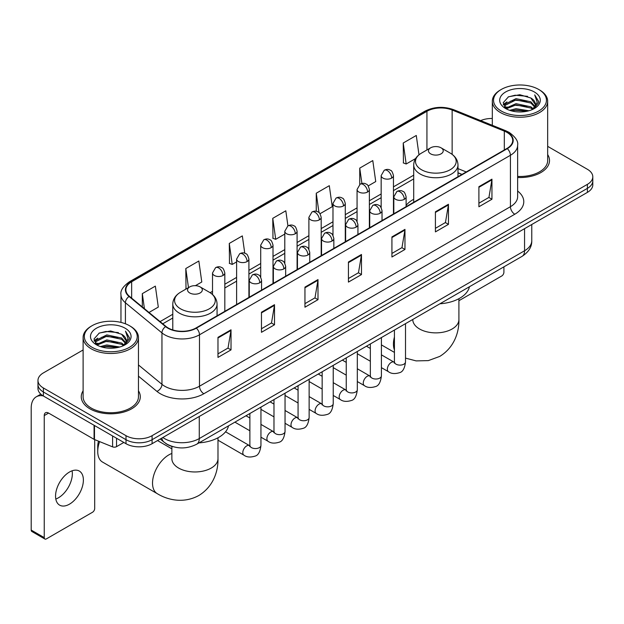 <?xml version="1.0" encoding="UTF-8"?>
<svg xmlns="http://www.w3.org/2000/svg" width="624" height="624" viewBox="0 0 624 624"><rect width="100%" height="100%" fill="white"/><g stroke="black" fill="none" stroke-linecap="round" stroke-linejoin="round"><path stroke-width="0.94" d="M413.704 199.29A32.596 18.821 0 0 0 406.115 205.382M461.885 174.47L457.985 172.895M172.864 446.659A18.447 10.655 180 0 1 165.415 443.173M83.109 349.97L43.376 372.91A18.447 10.655 0 0 0 37.97 380.445L37.97 388.479A18.447 10.655 0 0 0 43.376 396.006L126.001 443.711A18.447 10.655 0 0 0 152.092 443.711L587.395 192.387A18.447 10.655 0 0 0 592.8 184.86L592.8 180.843A18.447 10.655 0 0 1 587.395 188.37A18.447 10.655 0 0 0 592.8 180.843L592.8 176.826A18.447 10.655 0 0 0 587.395 169.291L547.669 146.351M37.97 380.445A18.447 10.655 0 0 0 43.376 387.972L126.001 435.677A18.447 10.655 0 0 0 152.092 435.677L152.092 439.694L587.395 188.37L152.092 439.694A18.447 10.655 0 0 1 126.001 439.694A18.447 10.655 0 0 0 152.092 439.694L152.092 443.711M43.376 387.972L43.376 391.989L126.001 439.694L43.376 391.989A18.447 10.655 0 0 1 37.97 384.462A18.447 10.655 0 0 0 43.376 391.989L43.376 396.006M83.109 390.827A29.523 17.043 0 0 0 81.26 396.763A29.523 17.043 0 0 0 89.911 408.814A29.523 17.043 0 0 0 122.078 412.503A29.523 17.043 0 0 0 140.299 396.763A29.523 17.043 0 0 0 138.458 390.827A29.523 17.043 0 0 1 140.299 396.763A29.523 17.043 0 0 1 122.078 412.503A29.523 17.043 0 0 1 89.911 408.814A29.523 17.043 0 0 1 81.26 396.763A29.523 17.043 0 0 1 83.109 390.827M506.945 132.382A19.679 11.365 180 0 1 512.71 140.416A19.679 11.365 180 0 1 506.945 148.45L196.014 327.967A19.679 11.365 180 0 1 165.976 326.453L129.441 296.322A19.679 11.365 180 0 1 125.884 289.809A19.679 11.365 180 0 1 131.648 281.775L426.933 111.29A19.679 11.365 180 0 1 452.143 110.019L504.317 131.11A19.679 11.365 180 0 1 506.945 132.382M507.296 132.187A20.171 11.645 0 0 0 504.598 130.876L452.423 109.785A20.171 11.645 0 0 0 426.59 111.088L131.297 281.572A20.171 11.645 0 0 0 129.043 296.486L165.578 326.609A20.171 11.645 0 0 0 196.365 328.169L507.296 148.652A20.171 11.645 0 0 0 507.296 132.187M217.979 337.334L217.979 357.419L231.02 349.885L231.02 329.8L217.979 337.334M217.979 353.855L228.025 348.052L230.966 330.47A4.922 2.839 -120 0 0 231.02 329.8M227.939 348.106L231.02 349.885M261.464 312.226L261.464 332.311L274.505 324.776L274.505 304.691L261.464 312.226M261.464 328.747L271.51 322.943L274.459 305.362A4.922 2.839 -120 0 0 274.505 304.691M271.424 322.998L274.505 324.776M304.949 287.118L304.949 307.203L317.998 299.676L317.998 279.583L304.949 287.118M304.949 303.638L314.995 297.843L317.944 280.254A4.922 2.839 -120 0 0 317.998 279.583M314.909 297.89L317.998 299.676M478.897 186.693L478.897 206.778L491.946 199.243L491.946 179.158L478.897 186.693M478.897 203.213L488.943 197.41L491.891 179.829A4.922 2.839 -120 0 0 491.946 179.158M488.857 197.465L491.946 199.243M435.412 211.801L435.412 231.886L448.453 224.351L448.453 204.266L435.412 211.801M435.412 228.322L445.458 222.518L448.406 204.929A4.922 2.839 -120 0 0 448.453 204.266M445.372 222.573L448.453 224.351M391.927 236.902L391.927 256.994L404.968 249.46L404.968 229.375L391.927 236.902M391.927 253.43L401.973 247.627L404.914 230.038A4.922 2.839 -120 0 0 404.968 229.375M401.879 247.673L404.968 249.46M348.434 262.01L348.434 282.095L361.483 274.568L361.483 254.483L348.434 262.01M348.434 278.53L358.488 272.735L361.429 255.146A4.922 2.839 -120 0 0 361.483 254.483M358.394 272.782L361.483 274.568M517.631 177.497A29.523 17.043 0 0 0 549.51 160.508A29.523 17.043 0 0 0 547.669 154.573A29.523 17.043 0 0 1 549.51 160.508A29.523 17.043 0 0 1 517.631 177.497M152.092 435.677L587.395 184.353A18.447 10.655 0 0 0 592.8 176.826M492.32 118.474A18.447 10.655 0 0 0 480.659 120.604M195.406 285.675L201.786 281.993L198.845 261.011L185.796 268.538L186.007 288.506M149.011 312.46L158.301 307.102L155.353 286.112L142.311 293.647L142.311 306.93M320.026 213.728L332.249 206.677L329.3 185.687L316.259 193.222L316.259 211.294M368.215 185.913L375.734 181.568L372.785 160.579L359.744 168.113L359.744 184.431M418.985 154.807L416.278 135.47L403.229 143.005L403.439 162.973M244.764 253.235L242.33 235.903L229.281 243.43L229.492 263.398M287.929 225.872L285.815 210.795L272.766 218.33L272.977 238.29M272.766 218.33L275.714 239.312L284.794 234.07M275.714 239.312L272.766 238.212M316.259 193.222L318.973 212.597M359.744 168.113L361.904 183.495M403.229 143.005L406.177 163.995L415.607 158.543M406.177 163.995L403.229 162.887M229.281 243.43L232.229 264.42L236.613 261.885M232.229 264.42L229.281 263.32M186.584 288.717L185.796 288.428M185.796 268.538L188.471 287.633M142.311 293.647L144.417 308.669M458.905 300.721L501.727 275.995A3.073 1.778 120 0 0 503.903 272.236L503.903 266.854M501.29 111.041A26.442 15.265 0 0 0 538.691 111.041A26.442 15.265 0 0 0 538.691 89.45L539.557 89.957A27.674 15.974 0 0 1 547.669 101.252A27.674 15.974 0 0 1 530.579 116.017A27.674 15.974 0 0 1 500.425 112.546A27.674 15.974 0 0 1 492.32 101.252A27.674 15.974 0 0 1 500.425 89.957L501.29 89.45A26.442 15.265 0 0 0 501.29 111.041M517.631 176.428A27.674 15.974 0 0 0 547.669 160.508L547.669 101.252M509.629 110.323L516.009 108.685L528.949 110.76M511.462 110.877L516.009 109.941L527.062 111.228L515.151 110.284L511.586 110.916M505.651 108.272L516.009 103.67L530.86 106.798L533.255 108.779M506.29 108.794L516.009 104.918L530.86 108.053L532.592 109.379M504.8 107.414L505.144 104.083L516.009 98.647L530.86 101.782L534.932 106.392M504.66 106.805L505.144 105.339L516.009 99.902L530.86 103.038L534.635 106.993M532.436 109.504A15.374 8.876 0 0 0 535.369 104.286A15.374 8.876 0 0 0 530.86 98.015L535.361 104.59M534.339 91.962A20.296 11.716 0 0 0 505.682 91.939A20.296 11.716 0 0 0 505.549 108.482A20.296 11.716 0 0 0 505.643 108.529A20.296 11.716 0 0 0 534.433 108.482A20.296 11.716 0 0 0 534.339 91.962M530.86 98.015L519.815 94.715L508.466 96.806L503.201 102.749L506.688 109.091M533.692 108.888L538.598 102.671L538.691 101.556L534.706 94.887L537.217 102.359L532.592 109.434M539.557 89.957L538.691 89.45A26.442 15.265 0 0 0 501.29 89.45M534.706 94.887L538.691 101.806M508.201 96.938L515.151 95.222L527.608 96.338M503.404 105.011L505.674 103.233M510.666 101.111L515.151 100.238L527.163 101.228M510.666 106.135L515.151 105.261L527.163 106.252M503.272 104.52L506.992 101.876M505.253 107.897L506.992 106.899M430.622 153.847A7.379 4.259 0 0 0 441.067 153.847A7.379 4.259 0 0 0 441.067 147.826L450.224 153.114A20.342 11.739 0 0 1 450.224 169.72A20.342 11.739 0 0 1 421.465 169.72A20.342 11.739 0 0 1 421.465 153.114C416.458 156.094 413.868 160.04 413.704 164.97A22.136 12.784 0 0 0 420.186 174.01A22.136 12.784 0 0 0 444.319 176.779A22.136 12.784 0 0 0 457.985 164.97C457.821 160.04 455.231 156.094 450.224 153.114L441.067 147.826A7.379 4.259 0 0 0 430.622 147.826A7.379 4.259 0 0 0 430.622 153.847M439.912 303.794A33.829 19.531 0 0 0 469.427 286.759M99.622 441.613A23.065 13.315 120 0 0 97.734 451.495L97.734 446.472A16.91 9.766 -60 0 1 98.506 441.16M97.734 451.495A23.065 13.315 120 0 0 102.508 462.056L157.303 493.685A23.065 13.315 -60 0 1 153.769 475.207A23.065 13.315 -60 0 1 168.839 454.888A23.065 13.315 -60 0 1 171.865 453.461M189.712 292.945A7.379 4.259 0 0 0 200.148 292.945A7.379 4.259 0 0 0 200.148 286.915L209.313 292.211A20.342 11.739 0 0 1 209.313 308.818A20.342 11.739 0 0 1 180.547 308.818A20.342 11.739 0 0 1 180.547 292.211C175.539 295.183 172.949 299.138 172.786 304.06A22.136 12.784 0 0 0 179.275 313.1A22.136 12.784 0 0 0 203.401 315.869A22.136 12.784 0 0 0 217.066 304.06C216.902 299.138 214.321 295.183 209.313 292.211L200.148 286.915A7.379 4.259 0 0 0 189.712 286.915A7.379 4.259 0 0 0 189.712 292.945M198.994 442.884A33.829 19.531 0 0 0 228.509 425.849M72.095 470.808A19.679 11.365 -60 0 1 58.43 497.796A19.679 11.365 -60 0 1 55.801 499.028M69.467 504.169A19.679 11.365 120 0 0 82.321 486.829A19.679 11.365 120 0 0 79.31 471.058A19.679 11.365 120 0 0 69.467 472.033A19.679 11.365 120 0 0 56.612 489.372A19.679 11.365 120 0 0 59.631 505.144A19.679 11.365 120 0 0 69.467 504.169M116.54 438.251L116.54 446.659L123.825 442.455M43.165 395.889A24.601 14.204 -120 0 0 36.293 396.802A24.601 14.204 -120 0 0 31.2 408.057L31.2 530.08L44.249 537.615L44.249 415.592A6.146 3.549 60 0 1 45.521 412.776A6.146 3.549 60 0 1 48.594 413.08L94.068 439.335L94.068 425.272M44.249 537.615A3.073 1.778 120 0 0 44.881 539.019L31.84 531.484A3.073 1.778 -60 0 1 31.2 530.08M44.881 539.019A3.073 1.778 120 0 0 46.418 538.871L92.516 512.257A3.073 1.778 120 0 0 94.692 508.49L94.692 439.616M116.54 446.659A3.073 1.778 180 0 1 112.601 446.862L94.474 439.53A3.073 1.778 180 0 1 94.068 439.335M92.079 347.303A26.442 15.265 0 0 0 129.48 347.303A26.442 15.265 0 0 0 129.48 325.705L130.354 326.212A27.674 15.974 0 0 1 138.458 337.506A27.674 15.974 0 0 1 121.368 352.271A27.674 15.974 0 0 1 91.213 348.808A27.674 15.974 0 0 1 83.109 337.506A27.674 15.974 0 0 1 91.213 326.212L92.079 325.705A26.442 15.265 0 0 0 92.079 347.303M83.109 337.506L83.109 396.763A27.674 15.974 0 0 0 91.213 408.057A27.674 15.974 0 0 0 121.368 411.52A27.674 15.974 0 0 0 138.458 396.763L138.458 337.506M100.417 346.577L106.805 344.947L119.738 347.014M102.25 347.131L106.805 346.195L117.85 347.49M96.439 344.526L106.805 339.924L121.649 343.06L124.043 345.041M97.079 345.049L106.805 341.18L121.649 344.315L123.38 345.634M95.589 343.676L95.932 340.337L106.805 334.901L121.649 338.036L125.72 342.646M95.456 343.06L95.932 341.593L106.805 336.157L121.649 339.292L125.424 343.247M123.224 345.758A15.374 8.876 0 0 0 126.157 340.548A15.374 8.876 0 0 0 121.649 334.269L126.149 340.852M125.128 328.216A20.296 11.716 0 0 0 96.478 328.193A20.296 11.716 0 0 0 96.346 344.737A20.296 11.716 0 0 0 96.431 344.791A20.296 11.716 0 0 0 125.221 344.737A20.296 11.716 0 0 0 125.128 328.216M121.649 334.269L110.604 330.97L99.255 333.06L93.99 339.004L97.484 345.345M124.48 345.15L129.386 338.926L129.48 337.81L125.494 331.141L128.006 338.614L123.38 345.688M130.354 326.212L129.48 325.705A26.442 15.265 0 0 0 92.079 325.705M125.494 331.141L129.48 338.06M98.99 333.193L105.94 331.477L118.396 332.592M94.193 341.273L96.463 339.487M101.455 337.366L105.94 336.5L117.952 337.483M101.455 342.389L105.94 341.515L117.952 342.506M102.375 347.17L105.94 346.538L117.835 347.49M94.06 340.774L97.781 338.13M96.041 344.152L97.781 343.153M162.833 437.51A24.601 14.204 0 0 0 164.486 438.563A24.601 14.204 0 0 0 199.274 438.563L524.558 250.762A24.601 14.204 0 0 0 531.765 240.724C531.944 246.823 528.692 252.049 522.007 256.394L196.732 444.194A12.301 7.098 60 0 0 199.274 438.563L199.274 416.473M524.558 228.673L524.558 250.762A12.301 7.098 60 0 1 522.007 256.394M161.834 438.087A12.301 8.229 129.5 0 0 163.979 442.088L160.243 439.007M587.395 192.387L587.395 184.353M126.001 443.711L126.001 435.677M517.631 191.03A30.748 17.753 180 0 1 514.777 214.235L203.845 393.744A6.146 3.549 60 0 1 199.493 386.217L510.424 206.7A24.601 14.204 0 0 0 517.631 196.661L517.631 145.236A24.601 14.204 180 0 1 510.424 155.282A6.146 3.549 -120 0 0 507.296 148.652M203.845 393.744A30.748 17.753 180 0 1 160.352 393.744A30.748 17.753 180 0 1 156.913 391.381L138.458 376.163M165.578 326.609A6.146 4.111 129.5 0 0 161.951 332.896L161.951 384.322A24.601 14.204 0 0 0 164.705 386.217A24.601 14.204 0 0 0 199.493 386.217L199.493 334.799A24.601 14.204 180 0 1 161.951 332.896L125.416 302.773A24.601 14.204 180 0 1 120.962 294.629L120.962 322.413M517.631 145.236C518.45 141.398 515.627 137.108 509.153 132.382L505.916 130.814A6.146 2.878 112 0 0 504.598 130.876M505.916 130.814L453.742 109.715C443.555 106.111 433.883 106.634 424.733 111.29A6.146 3.549 60 0 1 426.59 111.088M131.297 281.572A6.146 3.549 -120 0 0 129.441 281.767C123.061 286.361 120.229 290.644 120.962 294.629M129.043 296.486A6.146 4.111 129.5 0 0 125.416 302.773L125.416 323.786M453.742 109.715A6.146 2.878 112 0 0 452.423 109.785M196.365 328.169A6.146 3.549 60 0 1 199.493 334.799L510.424 155.282L510.424 206.7A6.146 3.549 60 0 0 514.777 214.235M138.458 364.946L161.951 384.322A6.146 4.111 -50.5 0 1 156.913 391.381M131.648 281.775L131.648 298.147M504.317 131.11L504.317 149.971M452.143 110.019L452.143 154.37M466.237 171.959L457.985 168.62M426.933 111.29L426.933 149.955M413.704 175.172L393.463 186.857M381.163 193.955L369.369 200.764M357.068 207.87L345.283 214.672M332.982 221.777L321.188 228.587M308.888 235.685L297.094 242.494M284.794 249.592L273.008 256.402M260.707 263.507L248.914 270.309M236.613 277.415L224.819 284.224M212.519 291.322L210.124 292.703M172.786 314.262L160.087 321.594M348.434 262.649L361.429 255.146M391.927 237.541L404.914 230.038M435.412 212.433L448.406 204.929M478.897 187.325L491.891 179.829M304.949 287.758L317.944 280.254M261.464 312.866L274.459 305.362M217.979 337.966L230.966 330.47M458.905 298.693L458.905 319.558A23.065 13.315 180 0 1 452.15 328.973A23.065 13.315 180 0 1 419.539 328.973A23.065 13.315 180 0 1 412.784 319.558L412.838 320.463M394.43 349.924A23.065 13.315 -60 0 1 394.43 337.015M217.987 437.783L217.987 458.648A23.065 13.315 180 0 1 211.232 468.062A23.065 13.315 180 0 1 178.62 468.062A23.065 13.315 180 0 1 171.865 458.648L171.92 459.553M404.313 199.321A6.146 3.549 0 0 0 406.115 196.81C405.14 193.253 404.173 191.506 403.198 191.576C401.419 190.32 399.313 190.289 396.895 191.482A6.146 3.549 60 0 1 399.968 191.786A6.146 3.549 -120 0 1 404.313 199.321A6.146 3.549 0 0 1 395.616 199.321A6.146 3.549 0 0 1 393.814 196.81L396.895 191.482M381.412 367.637L388.502 371.732A5.538 3.198 -60 0 1 387.652 367.294A5.538 3.198 -60 0 1 391.271 362.419A5.538 3.198 -60 0 1 391.513 362.287A5.538 3.198 -60 0 1 394.04 362.138L381.412 354.853M394.75 362.7L394.259 363.106L394.43 361.912A5.538 3.198 -0 0 0 396.053 364.174A5.538 3.198 -0 0 0 403.627 364.315A5.538 3.198 -0 0 0 405.506 361.912C404.742 368.339 402.753 371.935 399.532 372.684C394.906 374.088 391.232 373.776 388.502 371.732M380.227 213.229A6.146 3.549 0 0 0 382.028 210.717C381.053 207.16 380.078 205.421 379.111 205.483C377.325 204.227 375.227 204.196 372.801 205.39A6.146 3.549 60 0 1 375.874 205.694A6.146 3.549 -120 0 1 380.227 213.229A6.146 3.549 0 0 1 371.53 213.229A6.146 3.549 0 0 1 369.728 210.717L372.801 205.39M357.318 381.545L364.408 385.64A5.538 3.198 -60 0 1 363.566 381.202A5.538 3.198 -60 0 1 367.177 376.327A5.538 3.198 -60 0 1 367.427 376.194A5.538 3.198 -60 0 1 369.946 376.054L357.318 368.761M370.656 376.607L370.165 377.021L370.344 375.82A5.538 3.198 -0 0 0 371.966 378.082A5.538 3.198 -0 0 0 379.54 378.222A5.538 3.198 -0 0 0 381.412 375.82C380.656 382.247 378.659 385.843 375.437 386.591C370.812 388.003 367.138 387.683 364.408 385.64M356.132 227.136A6.146 3.549 0 0 0 357.934 224.624C356.959 221.068 355.984 219.328 355.017 219.398C353.239 218.143 351.133 218.111 348.707 219.305A6.146 3.549 60 0 1 351.788 219.609A6.146 3.549 -120 0 1 356.132 227.136A6.146 3.549 0 0 1 347.435 227.136A6.146 3.549 0 0 1 345.634 224.624L348.707 219.305M333.232 395.452L340.322 399.547A5.538 3.198 -60 0 1 339.472 395.109A5.538 3.198 -60 0 1 343.091 390.234A5.538 3.198 -60 0 1 343.333 390.101A5.538 3.198 -60 0 1 345.852 389.961L333.232 382.668M346.57 390.515L346.07 390.928L346.25 389.735A5.538 3.198 -0 0 0 347.872 391.989A5.538 3.198 -0 0 0 355.446 392.129A5.538 3.198 -0 0 0 357.318 389.735C356.561 396.162 354.572 399.75 351.351 400.499C346.726 401.911 343.044 401.591 340.322 399.547M332.038 241.043A6.146 3.549 0 0 0 333.84 238.54C332.865 234.983 331.898 233.236 330.923 233.306C329.144 232.05 327.038 232.019 324.62 233.212A6.146 3.549 60 0 1 327.694 233.516A6.146 3.549 -120 0 1 332.038 241.043A6.146 3.549 0 0 1 323.341 241.043A6.146 3.549 0 0 1 321.539 238.54L324.62 233.212M309.137 409.36L316.228 413.455A5.538 3.198 -60 0 1 315.377 409.024A5.538 3.198 -60 0 1 318.997 404.141A5.538 3.198 -60 0 1 319.238 404.009A5.538 3.198 -60 0 1 321.766 403.868L309.137 396.583M322.475 404.43L321.984 404.836L322.156 403.642A5.538 3.198 -0 0 0 323.778 405.904A5.538 3.198 -0 0 0 331.352 406.037A5.538 3.198 -0 0 0 333.232 403.642C332.467 410.069 330.478 413.657 327.257 414.414C322.631 415.818 318.958 415.498 316.228 413.455M307.952 254.959A6.146 3.549 0 0 0 309.754 252.447C308.779 248.89 307.804 247.143 306.836 247.213C305.05 245.957 302.952 245.926 300.526 247.12A6.146 3.549 60 0 1 303.599 247.424A6.146 3.549 -120 0 1 307.952 254.959A6.146 3.549 0 0 1 299.255 254.959A6.146 3.549 0 0 1 297.453 252.447L300.526 247.12M285.043 423.275L292.133 427.362A5.538 3.198 -60 0 1 291.291 422.932A5.538 3.198 -60 0 1 294.902 418.057A5.538 3.198 -60 0 1 295.152 417.924A5.538 3.198 -60 0 1 297.671 417.776L285.043 410.491M298.381 418.337L297.89 418.743L298.069 417.55A5.538 3.198 -0 0 0 299.684 419.812A5.538 3.198 -0 0 0 307.265 419.944A5.538 3.198 -0 0 0 309.137 417.55C308.381 423.977 306.384 427.565 303.163 428.321C298.537 429.725 294.863 429.406 292.133 427.362M283.858 268.866A6.146 3.549 0 0 0 285.659 266.354C284.684 262.798 283.709 261.058 282.742 261.121C280.956 259.865 278.858 259.834 276.432 261.027A6.146 3.549 60 0 1 279.513 261.331A6.146 3.549 -120 0 1 283.858 268.866A6.146 3.549 0 0 1 275.161 268.866A6.146 3.549 0 0 1 273.359 266.354L276.432 261.027M260.949 437.182L268.047 441.277A5.538 3.198 -60 0 1 267.197 436.839A5.538 3.198 -60 0 1 270.816 431.964A5.538 3.198 -60 0 1 271.058 431.831A5.538 3.198 -60 0 1 273.577 431.691L260.949 424.398M274.295 432.245L273.796 432.658L273.975 431.457A5.538 3.198 -0 0 0 275.597 433.719A5.538 3.198 -0 0 0 283.171 433.859A5.538 3.198 -0 0 0 285.043 431.457C284.287 437.884 282.298 441.48 279.076 442.229C274.451 443.641 270.769 443.321 268.047 441.277M259.763 282.773A6.146 3.549 0 0 0 261.565 280.262C260.59 276.705 259.623 274.966 258.648 275.028C256.87 273.78 254.764 273.749 252.346 274.934A6.146 3.549 60 0 1 255.419 275.246A6.146 3.549 -120 0 1 259.763 282.773A6.146 3.549 0 0 1 251.066 282.773A6.146 3.549 0 0 1 249.265 280.262L252.346 274.934M217.987 440.193L243.953 455.185A5.538 3.198 -60 0 1 243.103 450.746A5.538 3.198 -60 0 1 246.722 445.871A5.538 3.198 -60 0 1 246.964 445.739A5.538 3.198 -60 0 1 249.491 445.598L225.56 431.785M250.201 446.152L249.709 446.566L249.881 445.372A5.538 3.198 -0 0 0 251.503 447.626A5.538 3.198 -0 0 0 259.077 447.767A5.538 3.198 -0 0 0 260.949 445.372C260.192 451.799 258.203 455.387 254.982 456.136C250.357 457.548 246.683 457.228 243.953 455.185M391.661 178.105A6.146 3.549 0 0 0 393.463 175.594C392.488 172.037 391.513 170.297 390.546 170.36C388.76 169.104 386.662 169.073 384.236 170.266A6.146 3.549 60 0 1 387.317 170.57A6.146 3.549 -120 0 1 391.661 178.105A6.146 3.549 0 0 1 382.964 178.105A6.146 3.549 0 0 1 381.163 175.594L384.236 170.266M367.567 192.013A6.146 3.549 0 0 0 369.369 189.501C368.394 185.944 367.427 184.205 366.452 184.267C364.673 183.019 362.567 182.988 360.149 184.174A6.146 3.549 60 0 1 363.223 184.478A6.146 3.549 -120 0 1 367.567 192.013A6.146 3.549 0 0 1 358.87 192.013A6.146 3.549 0 0 1 357.068 189.501L360.149 184.174M343.481 205.92A6.146 3.549 0 0 0 345.283 203.408C344.308 199.859 343.333 198.112 342.358 198.182C340.579 196.927 338.481 196.895 336.055 198.089A6.146 3.549 60 0 1 339.128 198.393A6.146 3.549 -120 0 1 343.481 205.92A6.146 3.549 0 0 1 334.784 205.92A6.146 3.549 0 0 1 332.982 203.408L336.055 198.089M319.387 219.835A6.146 3.549 0 0 0 321.188 217.324C320.213 213.767 319.238 212.02 318.271 212.09C316.485 210.834 314.387 210.803 311.961 211.996A6.146 3.549 60 0 1 315.042 212.3A6.146 3.549 -120 0 1 319.387 219.835A6.146 3.549 0 0 1 310.69 219.835A6.146 3.549 0 0 1 308.888 217.324L311.961 211.996M295.292 233.743A6.146 3.549 0 0 0 297.094 231.231C296.119 227.674 295.152 225.927 294.177 225.997C292.399 224.741 290.293 224.71 287.875 225.904A6.146 3.549 60 0 1 290.948 226.208A6.146 3.549 -120 0 1 295.292 233.743A6.146 3.549 0 0 1 286.595 233.743A6.146 3.549 0 0 1 284.794 231.231L287.875 225.904M271.206 247.65A6.146 3.549 0 0 0 273.008 245.138C272.033 241.582 271.058 239.842 270.083 239.905C268.304 238.649 266.206 238.618 263.78 239.811A6.146 3.549 60 0 1 266.854 240.115A6.146 3.549 -120 0 1 271.206 247.65A6.146 3.549 0 0 1 262.509 247.65A6.146 3.549 0 0 1 260.707 245.138L263.78 239.811M247.112 261.557A6.146 3.549 0 0 0 248.914 259.046C247.939 255.497 246.964 253.75 245.996 253.82C244.21 252.564 242.112 252.533 239.686 253.726A6.146 3.549 60 0 1 242.759 254.03A6.146 3.549 -120 0 1 247.112 261.557A6.146 3.549 0 0 1 238.415 261.557A6.146 3.549 0 0 1 236.613 259.046L239.686 253.726M223.018 275.473A6.146 3.549 0 0 0 224.819 272.961C223.844 269.404 222.877 267.657 221.902 267.727C220.124 266.471 218.018 266.44 215.6 267.634A6.146 3.549 60 0 1 218.673 267.938A6.146 3.549 -120 0 1 223.018 275.473A6.146 3.549 0 0 1 214.321 275.473A6.146 3.549 0 0 1 212.519 272.961L215.6 267.634M44.249 415.592L48.594 413.08M94.474 425.513L94.474 439.53M112.601 446.862L112.601 435.973M196.732 444.194C186.833 449.171 176.935 449.171 167.037 444.194L163.979 442.088M531.765 240.724L531.765 224.507M424.733 111.29L129.441 281.767M413.704 178.916L393.463 190.601M381.163 197.699L369.369 204.508M357.068 211.614L345.283 218.416M332.982 225.521L321.188 232.331M308.888 239.429L297.094 246.238M284.794 253.336L273.008 260.146M260.707 267.251L248.914 274.053M236.613 281.159L224.819 287.968M172.786 318.006L162.763 323.794M462.017 174.392L457.985 172.762M504.613 107.203L504.613 106.181M492.32 125.315L492.32 101.252M458.905 319.558C459.217 331.141 454.912 347.131 439.733 356.421L428.314 360.617L416.13 360.89L405.506 358.114M394.43 352.412L381.412 344.893M457.985 176.717L457.985 164.97M413.704 202.285L413.704 164.97M430.622 147.826L421.465 153.114M217.987 458.648C218.299 470.231 214.001 486.221 198.814 495.518C183.183 504.013 167.177 499.746 157.303 493.685M217.066 315.814L217.066 304.06M172.786 329.94L172.786 304.06M189.712 286.915L180.547 292.211M171.865 448.835L157.544 440.567M171.865 446.378L171.865 458.648M405.506 323.661L405.506 361.912M406.115 206.669L406.115 196.81M370.344 361.241L357.318 353.722M394.43 330.049L394.43 361.912M393.814 213.767L393.814 196.81M370.344 348.457L366.444 346.211M381.412 337.568L381.412 375.82M382.028 220.576L382.028 210.717M346.25 375.149L333.232 367.637M370.344 343.964L370.344 375.82M369.728 227.674L369.728 210.717M346.25 362.372L342.35 360.118M357.318 351.476L357.318 389.735M357.934 234.484L357.934 224.624M322.156 389.064L309.137 381.545M346.25 357.872L346.25 389.735M345.634 241.582L345.634 224.624M322.156 376.28L318.263 374.026M333.232 365.391L333.232 403.642M333.84 248.391L333.84 238.54M298.069 402.971L285.043 395.452M322.156 371.779L322.156 403.642M321.539 255.497L321.539 238.54M298.069 390.187L294.169 387.941M309.137 379.298L309.137 417.55M309.754 262.298L309.754 252.447M273.975 416.879L260.949 409.36M298.069 385.687L298.069 417.55M297.453 269.404L297.453 252.447M273.975 404.095L270.075 401.848M285.043 393.206L285.043 431.457M285.659 276.214L285.659 266.354M249.881 430.786L234.913 422.152M273.975 399.594L273.975 431.457M273.359 283.312L273.359 266.354M249.881 418.01L245.989 415.756M260.949 407.113L260.949 445.372M261.565 290.121L261.565 280.262M249.881 413.509L249.881 445.372M249.265 297.219L249.265 280.262M393.463 213.97L393.463 175.594M381.163 207.574L381.163 175.594M369.369 227.877L369.369 189.501M357.068 221.489L357.068 189.501M345.283 241.792L345.283 203.408M332.982 235.396L332.982 203.408M321.188 255.7L321.188 217.324M308.888 249.304L308.888 217.324M297.094 269.607L297.094 231.231M284.794 263.211L284.794 231.231M273.008 283.514L273.008 245.138M260.707 277.126L260.707 245.138M248.914 297.43L248.914 259.046M236.613 304.528L236.613 259.046M224.819 311.337L224.819 272.961M212.519 294.528L212.519 272.961M36.293 396.802L40.833 394.173M95.41 343.457L95.41 342.436"/></g></svg>
